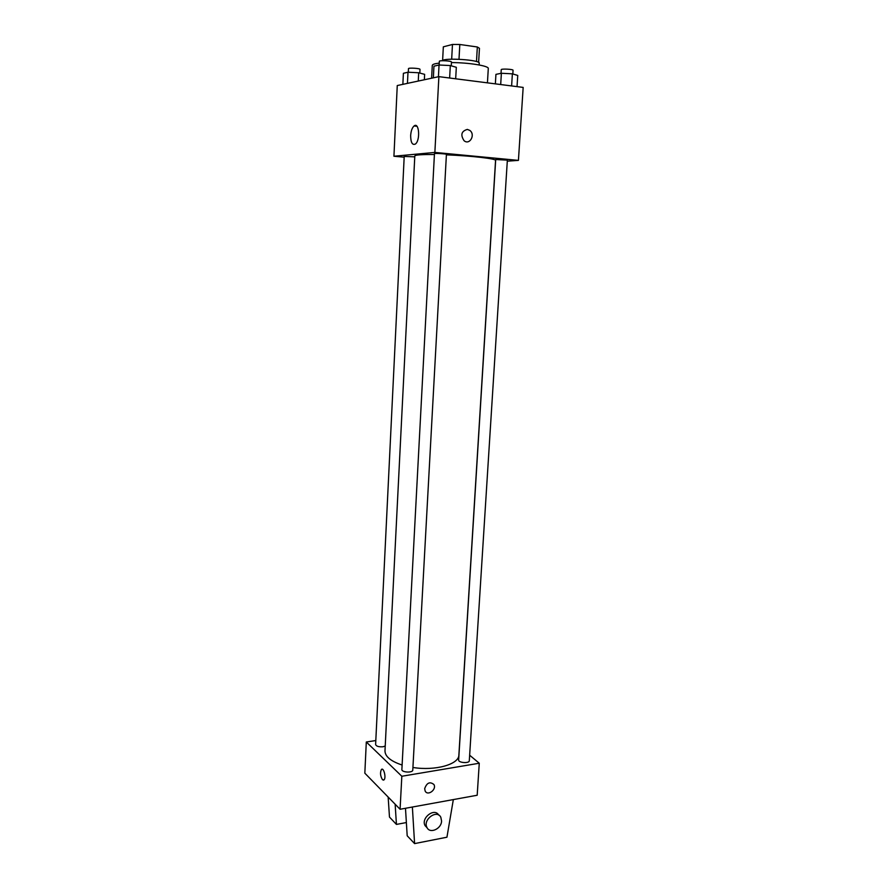 <?xml version="1.0" encoding="UTF-8"?>
<svg xmlns="http://www.w3.org/2000/svg" width="888" height="888" viewBox="0 0 888 888"><rect width="100%" height="100%" fill="white"/><g stroke="black" fill="none" stroke-linecap="round" stroke-linejoin="round"><path stroke-width="1.33" d="M442.613 60.384L443.334 46.831L452.469 44.456L459.818 44.489L477.333 46.986L479.453 48.296L478.621 62.426M442.08 60.728C444.366 57.487 480.53 59.907 479.231 63.203L479.132 64.957M451.67 59.185L452.469 44.456M476.49 61.561L477.333 46.986M458.996 59.263L459.818 44.489M487.434 82.85L488.289 68.543C489.155 65.912 468.986 62.582 451.437 62.582M439.249 63.104C434.72 63.636 432.401 64.402 432.278 65.412L431.612 78.2M404.173 157.187L393.928 156.244L397.258 85.548L438.883 76.645L523.165 87.413L518.426 160.384L507.292 161.172M412.931 767.476C435.22 771.128 459.107 764.357 458.874 755.022L495.56 160.439C496.57 158.741 471.017 155.777 446.398 154.856M434.41 154.534C421.789 154.423 415.262 154.889 414.807 155.933L384.981 750.893C385.07 756.532 390.776 761.238 402.109 765.034M393.928 156.244L434.865 152.425L518.426 160.384M446.42 154.368C446.753 153.813 434.188 153.102 434.454 153.691L401.876 769.485C401.432 772.493 412.898 773.071 412.787 770.04L446.42 154.368M507.359 160.129L495.704 159.518L458.652 759.984C458.197 762.836 469.386 763.647 469.297 760.75L507.359 160.129M385.226 746.042L382.994 746.764C378.776 747.052 376.312 746.309 375.613 744.521L404.207 156.432L414.763 156.843M434.865 152.425L438.883 76.645M410.656 135.542C411 130.925 412.132 127.739 414.063 125.974C419.18 121.578 420.524 140.57 415.329 144.067C412.298 145.343 410.744 142.502 410.656 135.542M467.354 129.404L469.819 130.414C475.735 134.621 469.697 145.51 464.091 140.737C460.295 134.921 461.383 131.135 467.354 129.404L469.819 130.414C475.735 134.621 469.697 145.51 464.091 140.737C460.295 134.921 461.383 131.135 467.354 129.404M375.813 740.559L366.3 741.991L401.831 776.256L479.265 763.236L469.652 755.222M366.3 741.991L364.835 773.182L400.077 809.268L477.189 795.248L479.265 763.236M424.675 788.655C426.817 782.739 429.892 781.351 433.91 784.515C436.929 789.488 427.739 796.392 425.163 791.053L424.675 788.655C426.817 782.728 429.892 781.351 433.91 784.504L433.91 784.504C436.929 789.488 427.739 796.392 425.163 791.053M400.077 809.268L401.831 776.256M381.929 769.208L381.44 769.474C379.975 772.638 380.319 776.034 382.462 779.675C380.308 776.045 379.975 772.638 381.429 769.474C383.694 767.032 386.402 777.932 384.005 779.875L382.462 779.675L383.505 780.13M412.376 807.037L414.585 843.6L407.192 835.786L405.483 808.291M395.138 804.206L396.437 824.419L406.371 822.554M388.156 797.069L389.477 817.071L396.437 824.419M438.705 815.095C434.498 807.381 420.657 818.059 425.097 825.651L427.15 827.838M414.585 843.6L446.942 837.206L453.335 799.589M441.58 821.012C441.48 828.837 429.959 834.087 427.006 827.583C422.466 819.768 436.907 809.057 440.814 817.26L441.58 821.012M402.863 84.349L403.396 73.293L407.992 72.217L418.681 72.761L424.631 74.348L424.353 79.754M418.27 81.052L418.681 72.761M407.448 83.372L407.992 72.217M419.824 73.06L420.013 69.364C420.357 68.332 408.236 67.588 408.48 68.665L408.302 72.239M433.355 77.833L433.955 66.178L439.049 65.002L450.316 65.557L456.321 67.299L455.677 78.799M449.639 78.022L450.316 65.557M438.428 76.745L439.049 65.002M451.259 65.834L451.47 62.027C451.837 60.872 439.105 60.14 439.338 61.328L439.149 65.002M495.36 83.861L495.937 74.359L501.387 73.271L512.376 73.826L517.748 75.447L517.038 86.636M511.61 85.936L512.376 73.826M500.688 84.549L501.387 73.271M512.82 73.959L513.053 70.285C513.431 69.186 501.01 68.565 501.243 69.686L501.01 73.349M416.938 126.274L414.063 125.974M427.006 827.583L425.097 825.651"/></g></svg>
